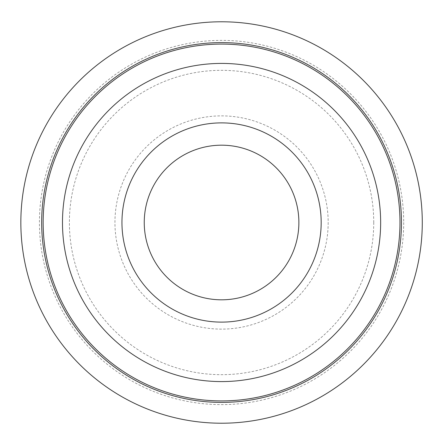 <?xml version="1.0" encoding="UTF-8"?>
<svg xmlns="http://www.w3.org/2000/svg" width="445" height="445" viewBox="0 0 445 445"><rect width="100%" height="100%" fill="white"/><g stroke="black" fill="none" stroke-linecap="round" stroke-linejoin="round"><path stroke-width="0.33" stroke-dasharray="2.23 1.67" d="M422.283 222.5A200.717 200.717 0 0 1 121.207 396.328A200.717 200.717 0 0 1 121.207 48.672A200.717 200.717 0 0 1 422.283 222.5M399.983 222.5A178.417 178.417 0 0 1 132.36 377.015A178.417 178.417 0 0 1 132.36 67.985A178.417 178.417 0 0 1 399.983 222.5A178.417 178.417 0 0 1 132.36 377.015A178.417 178.417 0 0 1 132.36 67.985A178.417 178.417 0 0 1 399.983 222.5M321.179 222.5A99.613 99.613 0 0 1 171.759 308.769A99.613 99.613 0 0 1 171.759 136.231A99.613 99.613 0 0 1 321.179 222.5A99.613 99.613 0 0 1 171.759 308.769A99.613 99.613 0 0 1 171.759 136.231A99.613 99.613 0 0 1 321.179 222.5M298.879 222.5A77.313 77.313 0 0 1 182.906 289.456A77.313 77.313 0 0 1 182.906 155.544A77.313 77.313 0 0 1 298.879 222.5A77.313 77.313 0 0 1 182.906 289.456A77.313 77.313 0 0 1 182.906 155.544A77.313 77.313 0 0 1 298.879 222.5M403.698 222.5A182.133 182.133 0 0 1 130.496 380.23A182.133 182.133 0 0 1 130.496 64.77A182.133 182.133 0 0 1 403.698 222.5M373.744 222.5A152.184 152.184 0 0 1 145.476 354.292A152.184 152.184 0 0 1 145.476 90.708A152.184 152.184 0 0 1 373.744 222.5M328.182 222.5A106.622 106.622 0 0 1 168.255 314.838A106.622 106.622 0 0 1 168.255 130.162A106.622 106.622 0 0 1 328.182 222.5"/><path stroke-width="0.67" d="M422.283 222.5A200.717 200.717 0 0 1 121.207 396.328A200.717 200.717 0 0 1 121.207 48.672A200.717 200.717 0 0 1 422.283 222.5M298.879 222.5A77.313 77.313 0 0 1 182.906 289.456A77.313 77.313 0 0 1 182.906 155.544A77.313 77.313 0 0 1 298.879 222.5M399.983 222.5A178.417 178.417 0 0 1 132.36 377.015A178.417 178.417 0 0 1 132.36 67.985A178.417 178.417 0 0 1 399.983 222.5M321.179 222.5A99.613 99.613 0 0 1 171.759 308.769A99.613 99.613 0 0 1 171.759 136.231A99.613 99.613 0 0 1 321.179 222.5M401.468 222.5A179.902 179.902 0 0 1 131.614 378.3A179.902 179.902 0 0 1 131.614 66.7A179.902 179.902 0 0 1 401.468 222.5M380.653 222.5A159.088 159.088 0 0 1 142.022 360.272A159.088 159.088 0 0 1 142.022 84.728A159.088 159.088 0 0 1 380.653 222.5"/></g></svg>
